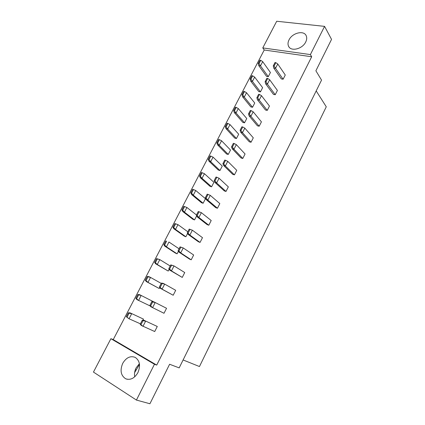 <?xml version="1.0" encoding="UTF-8"?>
<svg xmlns="http://www.w3.org/2000/svg" width="425" height="425" viewBox="0 0 425 425"><rect width="100%" height="100%" fill="white"/><g stroke="black" fill="none" stroke-linecap="round" stroke-linejoin="round"><path stroke-width="0.64" d="M305.729 41.985C302.488 49.002 290.982 51.834 288.607 46.336C287.693 44.439 287.831 42.287 289.027 39.87C292.262 32.9 303.859 30 306.197 35.721C307.02 37.565 306.866 39.653 305.729 41.985M137.918 372.624C134.523 378.319 130.443 380.37 125.672 378.781C120.801 375.519 119.823 370.372 122.729 363.332C126.22 357.553 130.385 355.571 135.224 357.393C139.82 360.655 140.718 365.728 137.918 372.624M139.389 363.699L136.085 367.917C134.635 370.86 134.183 373.83 134.72 376.821M154.456 364.267L136.43 400.068L93.457 372.087L110.898 338.693L154.456 364.267L156.719 365.096L311.684 56.759L310.377 54.575L262.777 47.908L276.702 21.25L324.578 26.371L310.377 54.575M324.578 26.371L331.543 39.382L315.887 70.789L321.539 80.107L179.18 367.885L169.607 364.257L149.924 403.75L136.43 400.068M134.619 372.592L139.501 364.48M311.684 56.759L264.223 50.007L113.241 339.602L110.898 338.693M264.223 50.007L262.777 47.908M183.101 359.959L199.463 366.541L326.272 106.792L316.195 90.913M113.241 339.602L156.719 365.096M260.753 60.318L262.692 61.625L270.428 72.516L268.287 76.681L266.571 76.383L258.745 65.588L258.225 63.468L259.043 63.601L260.753 60.318L259.935 60.191L258.225 63.468M275.83 62.656L277.759 63.978L285.265 75.002L283.108 79.241L281.329 78.933L273.732 68.011L273.264 65.864L274.109 65.997L275.83 62.656L274.986 62.523L273.264 65.864M260.456 91.885L252.423 81.387L254.655 77.09L262.623 87.677L260.456 91.885L258.745 91.556L250.686 81.069L252.423 81.387L250.947 79.146L252.673 75.825L251.86 75.687L250.134 79.002L250.947 79.146M275.225 94.727L267.415 84.108L269.663 79.735L277.408 90.44L275.225 94.727L273.456 94.387L265.614 83.783L267.415 84.108L265.954 81.839L267.697 78.455L266.858 78.306L265.115 81.69L265.954 81.839M244.508 91.518L246.527 92.735L254.729 103.009L252.54 107.265L250.835 106.903L242.542 96.73L241.947 94.717L242.755 94.876L244.508 91.518L243.695 91.359L241.947 94.717M259.468 94.446L261.476 95.673L269.461 106.053L267.256 110.388L265.492 110.017L257.412 99.737L256.87 97.697L257.709 97.867L259.468 94.446L258.628 94.281L256.87 97.697M244.534 122.814L236.018 112.954L238.303 108.561L246.75 118.511L244.534 122.814L242.84 122.416L234.297 112.567L236.018 112.954L234.472 110.787L236.242 107.387L235.434 107.212L233.67 110.606L234.472 110.787M259.192 126.23L250.888 116.28L253.188 111.802L261.423 121.848L259.192 126.23L257.433 125.821L249.103 115.876L250.888 116.28L249.363 114.081L251.143 110.617L250.309 110.436L248.529 113.895L249.363 114.081M227.885 123.441L229.983 124.567L238.68 134.188L236.438 138.539L234.749 138.109L225.962 128.589L225.292 126.687L226.095 126.878L227.885 123.441L227.083 123.25L225.292 126.687M242.723 126.985L244.805 128.116L253.295 137.822L251.037 142.258L249.289 141.812L240.704 132.212L240.088 130.289L240.917 130.491L242.723 126.985L241.889 126.788L240.088 130.289M228.252 154.445L219.231 145.254L221.568 140.76L230.52 150.046L228.252 154.445L226.567 153.983L217.526 144.798L219.231 145.254L217.616 143.161L219.428 139.687L218.625 139.48L216.819 142.949L217.616 143.161M242.787 158.467L233.973 149.212L236.327 144.627L245.071 153.983L242.787 158.467L241.044 157.983L232.204 148.734L233.973 149.212L232.374 147.093L234.196 143.544L233.367 143.331L231.545 146.875L232.374 147.093M210.869 156.118L213.053 157.144L222.264 166.079L219.969 170.531L218.296 170.032L208.994 161.197L208.245 159.407L209.036 159.641L210.869 156.118L210.077 155.895L208.245 159.407M225.574 160.305L227.742 161.335L236.752 170.329L234.441 174.866L232.709 174.346L223.598 165.458L222.902 163.657L223.725 163.896L225.574 160.305L224.745 160.071L222.902 163.657M211.592 186.809L202.045 178.319L204.441 173.719L213.913 182.304L211.592 186.809L209.923 186.267L200.356 177.788L202.045 178.319L200.361 176.306L202.215 172.747L201.423 172.502L199.569 176.062L200.361 176.306M225.999 191.457L216.649 182.936L219.061 178.24L228.337 186.867L225.999 191.457L224.273 190.899L214.896 182.383L216.649 182.936L214.976 180.901L216.84 177.268L216.022 177.012L214.152 180.641L214.976 180.901M193.455 189.571L195.723 190.49L205.466 198.714L203.118 203.267L201.461 202.693L191.622 194.576L190.788 192.907L191.574 193.178L193.455 189.571L192.663 189.311L190.788 192.907M208.006 194.432L210.269 195.351L219.821 203.602L217.457 208.245L215.735 207.65L206.083 199.511L205.302 197.832L206.114 198.108L208.006 194.432L207.193 194.161L205.302 197.832M196.648 215.836L194.549 219.922L192.897 219.305L182.782 211.565L184.45 212.176L182.686 210.248L184.588 206.598L183.802 206.316L181.905 209.961L182.686 210.248M208.813 225.234L198.9 217.483L201.37 212.67L211.204 220.532L208.813 225.234L207.102 224.597L197.168 216.846L198.9 217.483L197.147 215.533L199.065 211.809L198.252 211.517L196.339 215.236L197.147 215.533M187.595 233.426L185.874 236.768L184.232 236.114L173.836 228.756L172.917 227.216L173.692 227.524L175.615 223.832L174.834 223.534L172.917 227.216M189.205 229.086L192.366 230.201L202.486 237.665L200.063 242.42L198.363 241.74L188.137 234.393L187.266 232.852L188.073 233.166L190.012 229.399L189.205 229.086L187.266 232.852M178.426 251.233L177.097 253.815L175.467 253.119L164.783 246.155L166.435 246.851L164.592 245.007L166.536 241.273L165.761 240.954L163.816 244.683L164.592 245.007M180.046 246.872L183.249 247.95L193.662 255L191.213 259.813L189.518 259.096L178.999 252.153L180.715 252.88L178.883 251.021L180.848 247.207L180.046 246.872L178.08 250.681L178.883 251.021M169.145 269.259L168.22 271.065L155.619 263.766L154.604 262.363L155.375 262.708L157.34 258.926L156.575 258.586L154.604 262.363M170.77 264.881L174.022 265.917L184.737 272.547L182.256 277.419L169.75 270.135L168.783 268.738L169.58 269.094L171.567 265.232L170.77 264.881L168.783 268.738M159.752 287.513L159.232 288.517L146.338 281.589L147.974 282.375L146.046 280.622L148.038 276.797L147.273 276.436L145.281 280.256L146.046 280.622M161.383 283.108L162.977 283.305L164.677 284.107L175.695 290.307L173.188 295.242L160.384 288.341L162.079 289.159L160.161 287.396L162.175 283.486L161.383 283.108L159.37 287.013L160.161 287.396M137.859 294.504L135.846 298.371L136.6 298.759L138.619 294.886L137.859 294.504L139.549 294.637L152.66 301.293L152.495 301.607M150.238 305.995L136.951 299.636L135.846 298.371M151.874 301.569L153.526 301.676L166.547 308.284L164.008 313.278L150.902 306.776L149.839 305.522L150.625 305.926L152.665 301.968L151.874 301.569L149.839 305.522M128.329 312.795L126.289 316.715L127.043 317.124L129.083 313.198L128.329 312.795L130.077 312.842L143.485 319.111L142.89 320.269M142.248 320.264L143.958 320.275L157.287 326.48L154.716 331.537L141.302 325.444L140.186 324.27L140.967 324.695L143.034 320.684L142.248 320.264L140.186 324.27M140.415 323.823L129.051 318.777L126.289 316.715M130.077 312.842L143.485 319.111M129.083 313.198L131.686 313.708L129.051 318.777L127.043 317.124M143.958 320.275L157.287 326.48M143.034 320.684L145.632 321.172L142.97 326.352L140.967 324.695M138.619 294.886L141.174 295.455L138.571 300.464L136.6 298.759M152.665 301.968L155.215 302.52L152.586 307.642L150.625 305.926M159.232 288.517L147.974 282.375L150.54 277.429L161.229 283.411M147.273 276.436L148.909 276.654L150.54 277.429L148.038 276.797M145.281 280.256L146.338 281.589M177.097 253.815L166.435 246.851L168.943 242.022L179.058 248.784M165.761 240.954L166.536 241.273M163.816 244.683L164.783 246.155M194.549 219.922L184.45 212.176L186.904 207.464L196.477 214.965M186.904 207.464L184.588 206.598M181.905 209.961L182.782 211.565M204.441 173.719L202.215 172.747M199.569 176.062L200.356 177.788M221.568 140.76L219.428 139.687M216.819 142.949L217.526 144.798M238.303 108.561L236.242 107.387M233.67 110.606L234.297 112.567M254.655 77.09L252.673 75.825M250.134 79.002L250.686 81.069M173.188 295.242L162.079 289.159L164.677 284.107L162.175 283.486M159.37 287.013L160.384 288.341M191.213 259.813L180.715 252.88L183.249 247.95L180.848 247.207M178.08 250.681L178.999 252.153M201.37 212.67L199.065 211.809M196.339 215.236L197.168 216.846M219.061 178.24L216.84 177.268M214.152 180.641L214.896 182.383M236.327 144.627L234.196 143.544M231.545 146.875L232.204 148.734M253.188 111.802L251.143 110.617M248.529 113.895L249.103 115.876M269.663 79.735L267.697 78.455M265.115 81.69L265.614 83.783M156.575 258.586L159.8 259.617L157.261 264.504L168.22 271.065M170.197 265.997L159.8 259.617L157.34 258.926M155.375 262.708L157.261 264.504L155.619 263.766M174.834 223.534L177.974 224.639L175.498 229.41L185.874 236.768M187.818 231.774L177.974 224.639L175.615 223.832M173.692 227.524L175.498 229.41L173.836 228.756M195.723 190.49L193.301 195.149L203.118 203.267M191.574 193.178L193.301 195.149L191.622 194.576M213.053 157.144L210.688 161.691L219.969 170.531M209.036 159.641L210.688 161.691L208.994 161.197M229.983 124.567L227.673 129.009L236.438 138.539M226.095 126.878L227.673 129.009L225.962 128.589M246.527 92.735L244.269 97.081L252.54 107.265M242.755 94.876L244.269 97.081L242.542 96.73M262.692 61.625L260.488 65.87L268.287 76.681M259.043 63.601L260.488 65.87L258.745 65.588M171.567 265.232L174.022 265.917L171.456 270.906L182.256 277.419M169.58 269.094L171.456 270.906L169.75 270.135M190.012 229.399L192.366 230.201L189.863 235.073L200.063 242.42M188.073 233.166L189.863 235.073L188.137 234.393M210.269 195.351L207.825 200.106L217.457 208.245M206.114 198.108L207.825 200.106L206.083 199.511M227.742 161.335L225.362 165.973L234.441 174.866M223.725 163.896L225.362 165.973L223.598 165.458M244.805 128.116L242.478 132.648L251.037 142.258M240.917 130.491L242.478 132.648L240.704 132.212M261.476 95.673L259.202 100.098L267.256 110.388M257.709 97.867L259.202 100.098L257.412 99.737M277.759 63.978L275.533 68.303L283.108 79.241M274.109 65.997L275.533 68.303L273.732 68.011M135.368 369.559L136.042 369.787M289.064 47.063L288.607 46.336M127.351 379.302L125.672 378.781"/></g></svg>
